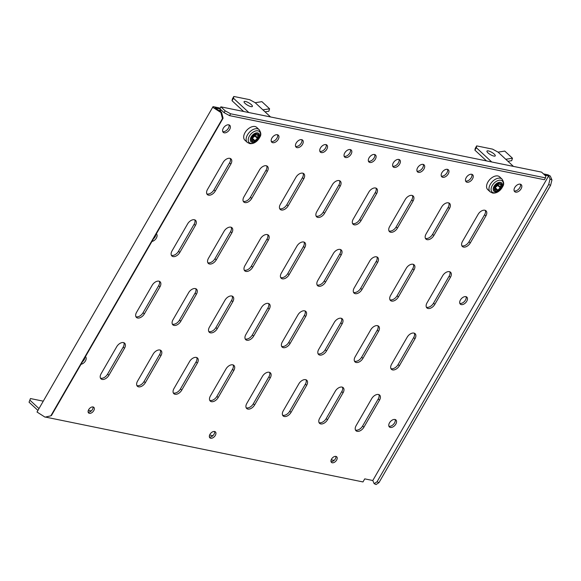 <?xml version="1.0" encoding="UTF-8"?>
<svg xmlns="http://www.w3.org/2000/svg" width="581" height="581" viewBox="0 0 581 581"><rect width="100%" height="100%" fill="white"/><g stroke="black" fill="none" stroke-linecap="round" stroke-linejoin="round"><path stroke-width="0.87" d="M214.6 431.487A4.06 2.484 132.9 0 0 210.366 433.731A4.06 2.484 132.9 0 0 209.886 437.842A4.06 2.484 132.9 0 0 210.692 438.248A4.06 2.484 132.9 0 0 214.926 436.004A4.06 2.484 132.9 0 0 215.406 431.894A4.06 2.484 132.9 0 0 214.6 431.487M342.434 387.193A5.904 3.617 -47.1 0 1 341.781 391.587L326.181 418.61A5.904 3.617 -47.1 0 1 319.042 422.612M343.066 392.778A5.904 3.617 132.9 0 0 343.197 387.658A5.904 3.617 132.9 0 0 342.02 387.077A5.904 3.617 132.9 0 0 335.295 391.195L319.695 418.218A5.904 3.617 132.9 0 0 319.565 423.338A5.904 3.617 132.9 0 0 327.466 419.802L343.066 392.778L341.781 391.587M378.863 394.608A5.904 3.617 -47.1 0 1 378.216 399.002L362.609 426.026A5.904 3.617 -47.1 0 1 355.47 430.027M379.495 400.193A5.904 3.617 132.9 0 0 379.625 395.073A5.904 3.617 132.9 0 0 378.449 394.492A5.904 3.617 132.9 0 0 371.724 398.61L356.124 425.633A5.904 3.617 132.9 0 0 355.993 430.753A5.904 3.617 132.9 0 0 363.895 427.217L379.495 400.193L378.216 399.002M520.409 184.199A4.793 2.934 -47.1 0 1 518.891 188.861A4.793 2.934 -47.1 0 1 514.345 190.953A4.793 2.934 -47.1 0 1 514.178 190.909M520.242 184.155A4.793 2.934 132.9 0 0 515.238 186.806A4.793 2.934 132.9 0 0 514.672 191.665A4.793 2.934 132.9 0 0 515.63 192.137A4.793 2.934 132.9 0 0 520.634 189.493A4.793 2.934 132.9 0 0 521.201 184.635A4.793 2.934 132.9 0 0 520.242 184.155M335.92 456.39A3.835 2.346 132.9 0 0 331.918 458.511A3.835 2.346 132.9 0 0 331.468 462.396A3.835 2.346 132.9 0 0 332.238 462.781A3.835 2.346 132.9 0 0 336.239 460.66A3.835 2.346 132.9 0 0 336.69 456.775A3.835 2.346 132.9 0 0 335.92 456.39M93.054 406.954A3.835 2.346 132.9 0 0 89.053 409.075A3.835 2.346 132.9 0 0 88.602 412.96A3.835 2.346 132.9 0 0 89.372 413.345A3.835 2.346 132.9 0 0 93.374 411.225A3.835 2.346 132.9 0 0 93.824 407.339A3.835 2.346 132.9 0 0 93.054 406.954M466.049 296.68A4.793 2.934 -47.1 0 1 464.539 301.336A4.793 2.934 -47.1 0 1 459.992 303.427A4.793 2.934 -47.1 0 1 459.825 303.391M465.882 296.637A4.793 2.934 132.9 0 0 460.878 299.288A4.793 2.934 132.9 0 0 460.319 304.146A4.793 2.934 132.9 0 0 461.27 304.618A4.793 2.934 132.9 0 0 466.274 301.967A4.793 2.934 132.9 0 0 466.841 297.116A4.793 2.934 132.9 0 0 465.882 296.637M395.131 419.511A4.793 2.934 -47.1 0 1 393.62 424.174A4.793 2.934 -47.1 0 1 389.074 426.265A4.793 2.934 -47.1 0 1 388.9 426.222M394.964 419.475A4.793 2.934 132.9 0 0 389.96 422.126A4.793 2.934 132.9 0 0 389.393 426.977A4.793 2.934 132.9 0 0 390.352 427.456A4.793 2.934 132.9 0 0 395.356 424.805A4.793 2.934 132.9 0 0 395.922 419.947A4.793 2.934 132.9 0 0 394.964 419.475M471.837 174.307A4.793 2.934 -47.1 0 1 470.32 178.97A4.793 2.934 -47.1 0 1 465.773 181.061A4.793 2.934 -47.1 0 1 465.606 181.018M471.663 174.271A4.793 2.934 132.9 0 0 466.666 176.922A4.793 2.934 132.9 0 0 466.1 181.773A4.793 2.934 132.9 0 0 467.059 182.252A4.793 2.934 132.9 0 0 472.055 179.602A4.793 2.934 132.9 0 0 472.622 174.743A4.793 2.934 132.9 0 0 471.663 174.271M447.544 169.369A4.793 2.934 -47.1 0 1 446.034 174.024A4.793 2.934 -47.1 0 1 441.487 176.116A4.793 2.934 -47.1 0 1 441.32 176.079M447.377 169.325A4.793 2.934 132.9 0 0 442.373 171.976A4.793 2.934 132.9 0 0 441.814 176.835A4.793 2.934 132.9 0 0 442.773 177.307A4.793 2.934 132.9 0 0 447.769 174.656A4.793 2.934 132.9 0 0 448.336 169.805A4.793 2.934 132.9 0 0 447.377 169.325M423.258 164.423A4.793 2.934 -47.1 0 1 421.748 169.086A4.793 2.934 -47.1 0 1 417.202 171.177A4.793 2.934 -47.1 0 1 417.035 171.134M423.091 164.379A4.793 2.934 132.9 0 0 418.088 167.03A4.793 2.934 132.9 0 0 417.521 171.889A4.793 2.934 132.9 0 0 418.48 172.368A4.793 2.934 132.9 0 0 423.484 169.717A4.793 2.934 132.9 0 0 424.05 164.859A4.793 2.934 132.9 0 0 423.091 164.379M398.973 159.477A4.793 2.934 -47.1 0 1 397.462 164.14A4.793 2.934 -47.1 0 1 392.916 166.231A4.793 2.934 -47.1 0 1 392.741 166.188M398.806 159.441A4.793 2.934 132.9 0 0 393.802 162.092A4.793 2.934 132.9 0 0 393.235 166.943A4.793 2.934 132.9 0 0 394.194 167.422A4.793 2.934 132.9 0 0 399.198 164.772A4.793 2.934 132.9 0 0 399.764 159.913A4.793 2.934 132.9 0 0 398.806 159.441M374.687 154.531A4.793 2.934 -47.1 0 1 373.169 159.194A4.793 2.934 -47.1 0 1 368.63 161.286A4.793 2.934 -47.1 0 1 368.456 161.249M374.52 154.495A4.793 2.934 132.9 0 0 369.516 157.146A4.793 2.934 132.9 0 0 368.95 162.005A4.793 2.934 132.9 0 0 369.908 162.477A4.793 2.934 132.9 0 0 374.912 159.826A4.793 2.934 132.9 0 0 375.479 154.967A4.793 2.934 132.9 0 0 374.52 154.495M350.401 149.593A4.793 2.934 -47.1 0 1 348.883 154.255A4.793 2.934 -47.1 0 1 344.337 156.347A4.793 2.934 -47.1 0 1 344.17 156.304M350.234 149.549A4.793 2.934 132.9 0 0 345.23 152.2A4.793 2.934 132.9 0 0 344.664 157.059A4.793 2.934 132.9 0 0 345.622 157.538A4.793 2.934 132.9 0 0 350.626 154.887A4.793 2.934 132.9 0 0 351.193 150.029A4.793 2.934 132.9 0 0 350.234 149.549M326.115 144.647A4.793 2.934 -47.1 0 1 324.597 149.31A4.793 2.934 -47.1 0 1 320.051 151.401A4.793 2.934 -47.1 0 1 319.884 151.358M325.948 144.604A4.793 2.934 132.9 0 0 320.944 147.254A4.793 2.934 132.9 0 0 320.378 152.113A4.793 2.934 132.9 0 0 321.337 152.592A4.793 2.934 132.9 0 0 326.34 149.942A4.793 2.934 132.9 0 0 326.907 145.083A4.793 2.934 132.9 0 0 325.948 144.604M301.829 139.701A4.793 2.934 -47.1 0 1 300.312 144.364A4.793 2.934 -47.1 0 1 295.765 146.456A4.793 2.934 -47.1 0 1 295.598 146.412M301.662 139.665A4.793 2.934 132.9 0 0 296.659 142.316A4.793 2.934 132.9 0 0 296.092 147.167A4.793 2.934 132.9 0 0 297.051 147.647A4.793 2.934 132.9 0 0 302.055 144.996A4.793 2.934 132.9 0 0 302.621 140.137A4.793 2.934 132.9 0 0 301.662 139.665M277.544 134.763A4.793 2.934 -47.1 0 1 276.026 139.418A4.793 2.934 -47.1 0 1 271.48 141.51A4.793 2.934 -47.1 0 1 271.312 141.474M277.369 134.719A4.793 2.934 132.9 0 0 272.373 137.37A4.793 2.934 132.9 0 0 271.806 142.229A4.793 2.934 132.9 0 0 272.765 142.701A4.793 2.934 132.9 0 0 277.769 140.05A4.793 2.934 132.9 0 0 278.328 135.199A4.793 2.934 132.9 0 0 277.369 134.719M228.965 124.871A4.793 2.934 -47.1 0 1 227.454 129.534A4.793 2.934 -47.1 0 1 222.908 131.626A4.793 2.934 -47.1 0 1 222.741 131.582M228.798 124.835A4.793 2.934 132.9 0 0 223.794 127.486A4.793 2.934 132.9 0 0 223.235 132.337A4.793 2.934 132.9 0 0 224.186 132.817A4.793 2.934 132.9 0 0 229.19 130.166A4.793 2.934 132.9 0 0 229.756 125.307A4.793 2.934 132.9 0 0 228.798 124.835M306.005 379.778A5.904 3.617 -47.1 0 1 305.352 384.172L289.752 411.195A5.904 3.617 -47.1 0 1 282.613 415.197M306.637 385.363A5.904 3.617 132.9 0 0 306.768 380.243A5.904 3.617 132.9 0 0 305.584 379.662A5.904 3.617 132.9 0 0 298.866 383.78L283.259 410.803A5.904 3.617 132.9 0 0 283.129 415.923A5.904 3.617 132.9 0 0 291.037 412.387L306.637 385.363L305.352 384.172M269.577 372.363A5.904 3.617 -47.1 0 1 268.923 376.757L253.323 403.78A5.904 3.617 -47.1 0 1 246.177 407.782M270.209 377.948A5.904 3.617 132.9 0 0 270.339 372.828A5.904 3.617 132.9 0 0 269.156 372.247A5.904 3.617 132.9 0 0 262.438 376.365L246.831 403.388A5.904 3.617 132.9 0 0 246.7 408.508A5.904 3.617 132.9 0 0 254.601 404.972L270.209 377.948L268.923 376.757M233.148 364.948A5.904 3.617 -47.1 0 1 232.494 369.342L216.895 396.365A5.904 3.617 -47.1 0 1 209.748 400.367M233.78 370.533A5.904 3.617 132.9 0 0 233.903 365.413A5.904 3.617 132.9 0 0 232.727 364.824A5.904 3.617 132.9 0 0 226.002 368.95L210.402 395.973A5.904 3.617 132.9 0 0 210.271 401.093A5.904 3.617 132.9 0 0 218.173 397.557L233.78 370.533L232.494 369.342M196.719 357.533A5.904 3.617 -47.1 0 1 196.066 361.927L180.459 388.95A5.904 3.617 -47.1 0 1 173.32 392.952M197.344 363.118A5.904 3.617 132.9 0 0 197.475 357.998A5.904 3.617 132.9 0 0 196.298 357.409A5.904 3.617 132.9 0 0 189.573 361.535L173.973 388.558A5.904 3.617 132.9 0 0 173.842 393.678A5.904 3.617 132.9 0 0 181.744 390.142L197.344 363.118L196.066 361.927M160.283 350.118A5.904 3.617 -47.1 0 1 159.637 354.512L144.03 381.535A5.904 3.617 -47.1 0 1 136.891 385.537M160.915 355.703A5.904 3.617 132.9 0 0 161.046 350.583A5.904 3.617 132.9 0 0 159.869 349.994A5.904 3.617 132.9 0 0 153.144 354.12L137.544 381.143A5.904 3.617 132.9 0 0 137.414 386.263A5.904 3.617 132.9 0 0 145.315 382.726L160.915 355.703L159.637 354.512M123.855 342.703A5.904 3.617 -47.1 0 1 123.201 347.097L107.601 374.12A5.904 3.617 -47.1 0 1 100.462 378.122M124.487 348.288A5.904 3.617 132.9 0 0 124.617 343.168A5.904 3.617 132.9 0 0 123.441 342.579A5.904 3.617 132.9 0 0 116.716 346.704L101.116 373.728A5.904 3.617 132.9 0 0 100.985 378.848A5.904 3.617 132.9 0 0 108.887 375.311L124.487 348.288L123.201 347.097M414.326 333.189A5.904 3.617 -47.1 0 1 413.672 337.583L398.072 364.607A5.904 3.617 -47.1 0 1 390.933 368.608M414.957 338.774A5.904 3.617 132.9 0 0 415.088 333.661A5.904 3.617 132.9 0 0 413.904 333.073A5.904 3.617 132.9 0 0 407.187 337.191L391.579 364.222A5.904 3.617 132.9 0 0 391.449 369.334A5.904 3.617 132.9 0 0 399.35 365.798L414.957 338.774L413.672 337.583M377.897 325.774A5.904 3.617 -47.1 0 1 377.243 330.168L361.643 357.192A5.904 3.617 -47.1 0 1 354.497 361.193M378.529 331.359A5.904 3.617 132.9 0 0 378.659 326.246A5.904 3.617 132.9 0 0 377.476 325.658A5.904 3.617 132.9 0 0 370.758 329.776L355.151 356.799A5.904 3.617 132.9 0 0 355.02 361.919A5.904 3.617 132.9 0 0 362.922 358.383L378.529 331.359L377.243 330.168M341.468 318.359A5.904 3.617 -47.1 0 1 340.815 322.753L325.207 349.777A5.904 3.617 -47.1 0 1 318.068 353.778M342.093 323.944A5.904 3.617 132.9 0 0 342.224 318.824A5.904 3.617 132.9 0 0 341.047 318.243A5.904 3.617 132.9 0 0 334.322 322.361L318.722 349.384A5.904 3.617 132.9 0 0 318.591 354.504A5.904 3.617 132.9 0 0 326.493 350.968L342.093 323.944L340.815 322.753M305.032 310.944A5.904 3.617 -47.1 0 1 304.386 315.338L288.779 342.362A5.904 3.617 -47.1 0 1 281.64 346.363M305.664 316.529A5.904 3.617 132.9 0 0 305.795 311.409A5.904 3.617 132.9 0 0 304.618 310.828A5.904 3.617 132.9 0 0 297.893 314.946L282.293 341.969A5.904 3.617 132.9 0 0 282.163 347.089A5.904 3.617 132.9 0 0 290.064 343.553L305.664 316.529L304.386 315.338M268.604 303.529A5.904 3.617 -47.1 0 1 267.95 307.923L252.35 334.946A5.904 3.617 -47.1 0 1 245.211 338.948M269.235 309.114A5.904 3.617 132.9 0 0 269.366 303.994A5.904 3.617 132.9 0 0 268.19 303.413A5.904 3.617 132.9 0 0 261.465 307.531L245.865 334.554A5.904 3.617 132.9 0 0 245.734 339.674A5.904 3.617 132.9 0 0 253.636 336.138L269.235 309.114L267.95 307.923M232.175 296.114A5.904 3.617 -47.1 0 1 231.521 300.508L215.921 327.531A5.904 3.617 -47.1 0 1 208.782 331.533M232.807 301.699A5.904 3.617 132.9 0 0 232.937 296.579A5.904 3.617 132.9 0 0 231.754 295.998A5.904 3.617 132.9 0 0 225.036 300.116L209.429 327.139A5.904 3.617 132.9 0 0 209.305 332.259A5.904 3.617 132.9 0 0 217.207 328.723L232.807 301.699L231.521 300.508M195.746 288.699A5.904 3.617 -47.1 0 1 195.093 293.093L179.493 320.116A5.904 3.617 -47.1 0 1 172.346 324.118M196.378 294.284A5.904 3.617 132.9 0 0 196.509 289.164A5.904 3.617 132.9 0 0 195.325 288.575A5.904 3.617 132.9 0 0 188.607 292.701L173 319.724A5.904 3.617 132.9 0 0 172.869 324.844A5.904 3.617 132.9 0 0 180.771 321.308L196.378 294.284L195.093 293.093M159.317 281.284A5.904 3.617 -47.1 0 1 158.664 285.678L143.064 312.701A5.904 3.617 -47.1 0 1 135.918 316.703M159.949 286.869A5.904 3.617 132.9 0 0 160.08 281.749A5.904 3.617 132.9 0 0 158.896 281.16A5.904 3.617 132.9 0 0 152.171 285.286L136.571 312.309A5.904 3.617 132.9 0 0 136.441 317.429A5.904 3.617 132.9 0 0 144.342 313.893L159.949 286.869L158.664 285.678M449.788 271.777A5.904 3.617 -47.1 0 1 449.135 276.164L433.528 303.195A5.904 3.617 -47.1 0 1 426.389 307.196M450.413 277.355A5.904 3.617 132.9 0 0 450.544 272.242A5.904 3.617 132.9 0 0 449.367 271.654A5.904 3.617 132.9 0 0 442.642 275.779L427.042 302.803A5.904 3.617 132.9 0 0 426.912 307.915A5.904 3.617 132.9 0 0 434.813 304.379L450.413 277.355L449.135 276.164M413.352 264.355A5.904 3.617 -47.1 0 1 412.706 268.749L397.099 295.773A5.904 3.617 -47.1 0 1 389.96 299.781M413.984 269.94A5.904 3.617 132.9 0 0 414.115 264.827A5.904 3.617 132.9 0 0 412.938 264.239A5.904 3.617 132.9 0 0 406.213 268.364L390.614 295.388A5.904 3.617 132.9 0 0 390.483 300.5A5.904 3.617 132.9 0 0 398.384 296.964L413.984 269.94L412.706 268.749M376.924 256.94A5.904 3.617 -47.1 0 1 376.27 261.334L360.67 288.358A5.904 3.617 -47.1 0 1 353.531 292.359M377.556 262.525A5.904 3.617 132.9 0 0 377.686 257.412A5.904 3.617 132.9 0 0 376.51 256.824A5.904 3.617 132.9 0 0 369.785 260.942L354.185 287.973A5.904 3.617 132.9 0 0 354.054 293.085A5.904 3.617 132.9 0 0 361.956 289.549L377.556 262.525L376.27 261.334M340.495 249.525A5.904 3.617 -47.1 0 1 339.841 253.919L324.242 280.943A5.904 3.617 -47.1 0 1 317.103 284.944M341.127 255.11A5.904 3.617 132.9 0 0 341.258 249.997A5.904 3.617 132.9 0 0 340.074 249.409A5.904 3.617 132.9 0 0 333.356 253.527L317.749 280.55A5.904 3.617 132.9 0 0 317.618 285.67A5.904 3.617 132.9 0 0 325.527 282.134L341.127 255.11L339.841 253.919M304.066 242.11A5.904 3.617 -47.1 0 1 303.413 246.504L287.813 273.528A5.904 3.617 -47.1 0 1 280.667 277.529M304.698 247.695A5.904 3.617 132.9 0 0 304.829 242.575A5.904 3.617 132.9 0 0 303.645 241.994A5.904 3.617 132.9 0 0 296.927 246.112L281.32 273.135A5.904 3.617 132.9 0 0 281.189 278.255A5.904 3.617 132.9 0 0 289.091 274.719L304.698 247.695L303.413 246.504M267.638 234.695A5.904 3.617 -47.1 0 1 266.984 239.089L251.384 266.113A5.904 3.617 -47.1 0 1 244.238 270.114M268.269 240.28A5.904 3.617 132.9 0 0 268.393 235.16A5.904 3.617 132.9 0 0 267.216 234.579A5.904 3.617 132.9 0 0 260.491 238.697L244.891 265.72A5.904 3.617 132.9 0 0 244.761 270.84A5.904 3.617 132.9 0 0 252.662 267.304L268.269 240.28L266.984 239.089M231.202 227.28A5.904 3.617 -47.1 0 1 230.555 231.674L214.948 258.698A5.904 3.617 -47.1 0 1 207.809 262.699M231.834 232.865A5.904 3.617 132.9 0 0 231.964 227.745A5.904 3.617 132.9 0 0 230.788 227.164A5.904 3.617 132.9 0 0 224.063 231.282L208.463 258.305A5.904 3.617 132.9 0 0 208.332 263.425A5.904 3.617 132.9 0 0 216.234 259.889L231.834 232.865L230.555 231.674M194.773 219.865A5.904 3.617 -47.1 0 1 194.119 224.259L178.52 251.282A5.904 3.617 -47.1 0 1 171.38 255.284M195.405 225.45A5.904 3.617 132.9 0 0 195.536 220.33A5.904 3.617 132.9 0 0 194.359 219.749A5.904 3.617 132.9 0 0 187.634 223.867L172.034 250.89A5.904 3.617 132.9 0 0 171.903 256.01A5.904 3.617 132.9 0 0 179.805 252.474L195.405 225.45L194.119 224.259M485.244 210.358A5.904 3.617 -47.1 0 1 484.59 214.752L468.99 241.776A5.904 3.617 -47.1 0 1 461.851 245.778M485.876 215.943A5.904 3.617 132.9 0 0 486.007 210.823A5.904 3.617 132.9 0 0 484.83 210.235A5.904 3.617 132.9 0 0 478.105 214.36L462.505 241.384A5.904 3.617 132.9 0 0 462.374 246.497A5.904 3.617 132.9 0 0 470.276 242.967L485.876 215.943L484.59 214.752M448.815 202.943A5.904 3.617 -47.1 0 1 448.162 207.337L432.562 234.361A5.904 3.617 -47.1 0 1 425.423 238.363M449.447 208.528A5.904 3.617 132.9 0 0 449.578 203.408A5.904 3.617 132.9 0 0 448.394 202.82A5.904 3.617 132.9 0 0 441.676 206.945L426.069 233.969A5.904 3.617 132.9 0 0 425.938 239.081A5.904 3.617 132.9 0 0 433.84 235.552L449.447 208.528L448.162 207.337M412.387 195.528A5.904 3.617 -47.1 0 1 411.733 199.915L396.133 226.946A5.904 3.617 -47.1 0 1 388.987 230.947M413.018 201.106A5.904 3.617 132.9 0 0 413.149 195.993A5.904 3.617 132.9 0 0 411.965 195.405A5.904 3.617 132.9 0 0 405.24 199.53L389.64 226.554A5.904 3.617 132.9 0 0 389.51 231.666A5.904 3.617 132.9 0 0 397.411 228.13L413.018 201.106L411.733 199.915M375.958 188.106A5.904 3.617 -47.1 0 1 375.304 192.5L359.697 219.524A5.904 3.617 -47.1 0 1 352.558 223.532M376.582 193.691A5.904 3.617 132.9 0 0 376.713 188.578A5.904 3.617 132.9 0 0 375.537 187.99A5.904 3.617 132.9 0 0 368.812 192.115L353.212 219.139A5.904 3.617 132.9 0 0 353.081 224.251A5.904 3.617 132.9 0 0 360.983 220.715L376.582 193.691L375.304 192.5M339.522 180.691A5.904 3.617 -47.1 0 1 338.876 185.085L323.268 212.109A5.904 3.617 -47.1 0 1 316.129 216.11M340.154 186.276A5.904 3.617 132.9 0 0 340.284 181.163A5.904 3.617 132.9 0 0 339.108 180.575A5.904 3.617 132.9 0 0 332.383 184.7L316.783 211.724A5.904 3.617 132.9 0 0 316.652 216.836A5.904 3.617 132.9 0 0 324.554 213.3L340.154 186.276L338.876 185.085M303.093 173.276A5.904 3.617 -47.1 0 1 302.44 177.67L286.84 204.694A5.904 3.617 -47.1 0 1 279.701 208.695M303.725 178.861A5.904 3.617 132.9 0 0 303.856 173.748A5.904 3.617 132.9 0 0 302.679 173.16A5.904 3.617 132.9 0 0 295.954 177.278L280.354 204.301A5.904 3.617 132.9 0 0 280.224 209.421A5.904 3.617 132.9 0 0 288.125 205.885L303.725 178.861L302.44 177.67M266.664 165.861A5.904 3.617 -47.1 0 1 266.011 170.255L250.411 197.279A5.904 3.617 -47.1 0 1 243.272 201.28M267.296 171.446A5.904 3.617 132.9 0 0 267.427 166.333A5.904 3.617 132.9 0 0 266.243 165.745A5.904 3.617 132.9 0 0 259.525 169.863L243.918 196.886A5.904 3.617 132.9 0 0 243.788 202.006A5.904 3.617 132.9 0 0 251.696 198.47L267.296 171.446L266.011 170.255M230.236 158.446A5.904 3.617 -47.1 0 1 229.582 162.84L213.982 189.864A5.904 3.617 -47.1 0 1 206.836 193.865M230.868 164.031A5.904 3.617 132.9 0 0 230.998 158.911A5.904 3.617 132.9 0 0 229.815 158.33A5.904 3.617 132.9 0 0 223.097 162.448L207.49 189.471A5.904 3.617 132.9 0 0 207.359 194.591A5.904 3.617 132.9 0 0 215.26 191.055L230.868 164.031L229.582 162.84M212.9 107.383L220.911 112.518L221.535 112.184L214.905 107.935L220.475 109.068L219.197 107.877L213.045 106.628L37.017 412.016L213.045 106.628M45.42 417.064L362.972 481.94L364.745 478.867L372.791 480.509L548.667 175.876L544.731 175.07M548.667 175.876L550.047 179.05L551.95 179.907L550.287 176.058L547.97 174.801L543.453 173.879M81.02 364.287A4.793 2.934 132.9 0 0 85.371 361.033A4.793 2.934 132.9 0 0 85.538 356.77A4.793 2.934 132.9 0 0 85.422 356.669M151.939 241.449A4.793 2.934 132.9 0 0 156.289 238.195A4.793 2.934 132.9 0 0 156.456 233.932A4.793 2.934 132.9 0 0 156.34 233.831M219.611 110.949L220.388 111.109L221.092 109.882L224.084 112.656L225.152 110.818L230.628 113.789L545.486 177.88L545.835 176.094L541.557 172.121L220.874 106.846L219.901 108.531M220.475 109.068L219.451 110.848M214.585 431.487A4.06 2.484 -47.1 0 1 213.183 435.365A4.06 2.484 -47.1 0 1 209.421 437.057M335.862 456.383A3.835 2.346 -47.1 0 1 334.518 459.992A3.835 2.346 -47.1 0 1 331.017 461.597M92.996 406.94A3.835 2.346 -47.1 0 1 91.653 410.556A3.835 2.346 -47.1 0 1 88.152 412.161M84.884 357.598A4.793 2.934 -47.1 0 1 82.517 361.694M155.802 234.76A4.793 2.934 -47.1 0 1 153.435 238.856M37.743 410.259L29.05 402.19L30.459 398.559L43.016 401.115M88.348 410.346L91.268 410.934M209.632 435.031L212.864 435.692M331.214 459.782L334.133 460.377M30.459 398.559L29.05 402.19M38.804 408.414L30.11 400.345M220.388 111.109L219.676 110.448M225.152 110.818L220.874 106.846M230.628 113.789L229.568 115.634L544.419 179.725L545.486 177.88M229.568 115.634L224.084 112.656M551.95 179.907L550.585 185.354L378.965 482.622L376.067 484.539L374.164 483.682L372.791 480.509M550.585 185.354L548.682 184.504L377.062 481.765L378.965 482.622M548.682 184.504L550.047 179.05M374.164 483.682L377.062 481.765M221.535 112.184L223.082 118.226L222.465 118.568L50.837 415.829L45.035 417.151L37.017 412.016M222.465 118.568L220.911 112.518M223.082 118.226L51.462 415.488L50.837 415.829M251.391 104.689A4.793 1.329 30 0 0 247.063 101.987A4.793 1.329 30 0 0 244.078 101.646A4.793 1.329 30 0 0 245.08 103.403A4.793 1.329 30 0 0 249.402 106.105A4.793 1.329 30 0 0 252.386 106.446A4.793 1.329 30 0 0 251.391 104.689M255.161 102.67L249.685 99.692L233.809 96.461L233.46 98.247L248.85 112.54L270.557 116.963L255.161 102.67M233.809 96.461L232.385 98.923L232.037 100.709L233.46 98.247M232.037 100.709L243.642 111.479M265.059 111.85L268.836 111.247L269.599 108.785L263.011 109.845M269.599 108.785L261.9 101.639L255.313 102.699M253.498 140.508A6.13 3.755 -47.1 0 1 254.507 140.907L255.023 140.711A6.13 3.755 -47.1 0 1 257.521 138.481L257.819 137.951A6.13 3.755 -47.1 0 1 258.073 135.308L257.855 134.974A6.13 3.755 -47.1 0 1 255.611 134.567L255.095 134.763A6.13 3.755 -47.1 0 1 252.597 136.993L252.299 137.523A6.13 3.755 -47.1 0 1 252.045 140.166L252.263 140.5A6.13 3.755 -47.1 0 1 253.498 140.508M247.288 142.403L244.855 140.152A8.708 5.331 -47.1 0 1 245.843 131.386A8.708 5.331 -47.1 0 1 254.877 126.505A8.708 5.331 -47.1 0 1 256.708 127.384L259.133 129.643A8.708 5.331 -47.1 0 0 257.31 128.757A8.708 5.331 -47.1 0 0 248.276 133.637A8.708 5.331 -47.1 0 0 247.288 142.403L249.757 143.616C252.641 143.935 255.306 142.81 257.746 140.232C259.649 136.782 262.779 135.46 259.133 129.643M252.386 138.409L252.459 138.329A6.13 3.755 -47.1 0 1 254.95 136.099L255.255 135.569A6.13 3.755 -47.1 0 1 255.168 134.683M494.257 154.125A4.793 1.329 30 0 0 489.928 151.423A4.793 1.329 30 0 0 486.951 151.089A4.793 1.329 30 0 0 487.946 152.839A4.793 1.329 30 0 0 492.274 155.548A4.793 1.329 30 0 0 495.259 155.882A4.793 1.329 30 0 0 494.257 154.125M498.033 152.106L492.55 149.128L476.674 145.896L476.326 147.69L491.722 161.976L513.43 166.398L498.033 152.106M476.674 145.896L475.251 148.358L474.902 150.145L476.326 147.69M474.902 150.145L486.515 160.915M507.925 161.293L511.701 160.683L512.464 158.221L505.877 159.281M512.464 158.221L504.766 151.075L498.178 152.135M496.363 189.943A6.13 3.755 -47.1 0 1 497.372 190.343L497.888 190.147A6.13 3.755 -47.1 0 1 500.386 187.917L500.684 187.387A6.13 3.755 -47.1 0 1 500.938 184.743L500.72 184.409A6.13 3.755 -47.1 0 1 498.476 184.003L497.961 184.199A6.13 3.755 -47.1 0 1 495.462 186.428L495.165 186.959A6.13 3.755 -47.1 0 1 494.91 189.602L495.128 189.936A6.13 3.755 -47.1 0 1 496.363 189.943M490.153 191.839L487.72 189.588A8.708 5.331 -47.1 0 1 488.715 180.822A8.708 5.331 -47.1 0 1 497.75 175.941A8.708 5.331 -47.1 0 1 499.573 176.82L501.999 179.079A8.708 5.331 -47.1 0 0 500.176 178.193A8.708 5.331 -47.1 0 0 491.141 183.073A8.708 5.331 -47.1 0 0 490.153 191.839L492.623 193.052C495.506 193.371 498.171 192.246 500.619 189.667C502.514 186.218 505.644 184.896 501.999 179.079M495.252 187.845L495.324 187.765A6.13 3.755 -47.1 0 1 497.815 185.535L498.12 185.005A6.13 3.755 -47.1 0 1 498.033 184.119M215.26 191.055L213.982 189.864M251.696 198.47L250.411 197.279M288.125 205.885L286.84 204.694M324.554 213.3L323.268 212.109M360.983 220.715L359.697 219.524M397.411 228.13L396.133 226.946M433.84 235.552L432.562 234.361M470.276 242.967L468.99 241.776M179.805 252.474L178.52 251.282M216.234 259.889L214.948 258.698M252.662 267.304L251.384 266.113M289.091 274.719L287.813 273.528M325.527 282.134L324.242 280.943M361.956 289.549L360.67 288.358M398.384 296.964L397.099 295.773M434.813 304.379L433.528 303.195M144.342 313.893L143.064 312.701M180.771 321.308L179.493 320.116M217.207 328.723L215.921 327.531M253.636 336.138L252.35 334.946M290.064 343.553L288.779 342.362M326.493 350.968L325.207 349.777M362.922 358.383L361.643 357.192M399.35 365.798L398.072 364.607M108.887 375.311L107.601 374.12M145.315 382.726L144.03 381.535M181.744 390.142L180.459 388.95M218.173 397.557L216.895 396.365M254.601 404.972L253.323 403.78M291.037 412.387L289.752 411.195M363.895 427.217L362.609 426.026M327.466 419.802L326.181 418.61M252.35 138.91L254.507 140.907M252.256 142.316A5.643 3.457 -47.1 0 1 251.159 136.913A5.643 3.457 -47.1 0 1 257.572 132.889A5.643 3.457 -47.1 0 1 258.668 138.293A5.643 3.457 -47.1 0 1 252.256 142.316M250.81 143.347A7.517 4.604 -47.1 0 1 249.351 136.165A7.517 4.604 -47.1 0 1 257.884 130.812A7.517 4.604 -47.1 0 1 259.351 137.995A7.517 4.604 -47.1 0 1 250.81 143.347M252.88 141.597A4.626 2.832 -47.1 0 1 251.98 137.174A4.626 2.832 -47.1 0 1 257.238 133.877A4.626 2.832 -47.1 0 1 258.131 138.3A4.626 2.832 -47.1 0 1 252.88 141.597M255.255 135.569L257.819 137.951M254.95 136.099L257.521 138.481M252.459 138.329L255.023 140.711M495.215 188.346L497.372 190.343M495.121 191.752A5.643 3.457 -47.1 0 1 494.024 186.348A5.643 3.457 -47.1 0 1 500.437 182.332A5.643 3.457 -47.1 0 1 501.534 187.728A5.643 3.457 -47.1 0 1 495.121 191.752M493.676 192.783A7.517 4.604 -47.1 0 1 492.216 185.6A7.517 4.604 -47.1 0 1 500.757 180.248A7.517 4.604 -47.1 0 1 502.216 187.431A7.517 4.604 -47.1 0 1 493.676 192.783M495.746 191.033A4.626 2.832 -47.1 0 1 494.852 186.61A4.626 2.832 -47.1 0 1 500.103 183.32A4.626 2.832 -47.1 0 1 501.004 187.736A4.626 2.832 -47.1 0 1 495.746 191.033M498.12 185.005L500.684 187.387M497.815 185.535L500.386 187.917M495.324 187.765L497.888 190.147"/></g></svg>
